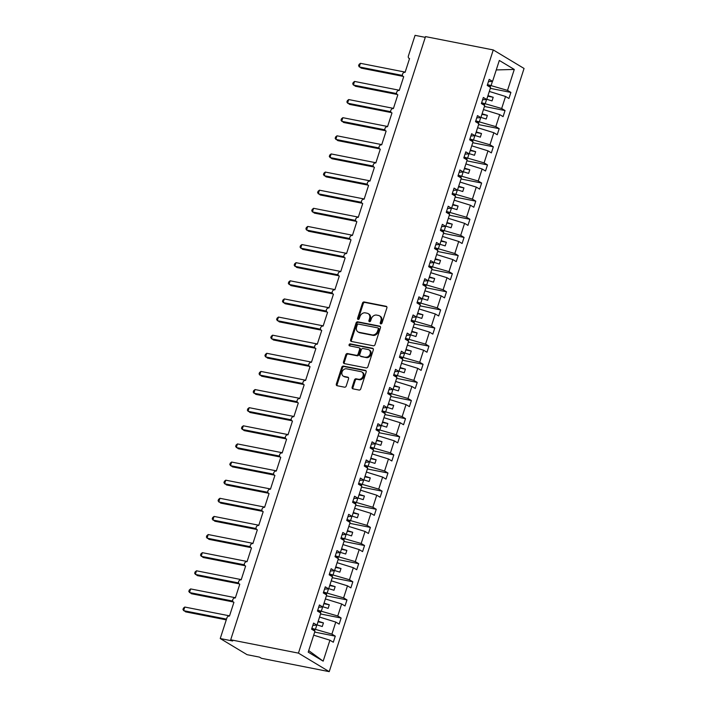 <?xml version="1.0" encoding="UTF-8"?>
<svg xmlns="http://www.w3.org/2000/svg" width="707" height="707" viewBox="0 0 707 707"><rect width="100%" height="100%" fill="white"/><g stroke="black" fill="none" stroke-linecap="round" stroke-linejoin="round"><path stroke-width="1.06" d="M380.817 323.903A1.06 0.848 -59 0 0 381.992 323.072L386.879 307.952A1.52 1.22 -59 0 0 386.119 306.29L364.158 301.969A1.52 1.22 -59 0 0 362.47 303.153L357.592 318.274A1.06 0.848 -59 0 0 359.297 318.61L359.934 316.648A4.852 3.897 -59 0 1 365.307 312.865L367.136 313.228A4.852 3.897 -59 0 1 368.17 313.625A4.852 3.897 -59 0 1 369.567 318.548L368.939 320.51A1.06 0.848 -59 0 0 370.645 320.845L371.281 318.884A4.852 3.897 -59 0 1 376.654 315.101L378.484 315.463A4.852 3.897 -59 0 1 379.518 315.852A4.852 3.897 -59 0 1 380.914 320.784L380.286 322.737A1.06 0.848 -59 0 0 380.817 323.903M352.139 387.171A1.52 1.22 -59 0 0 352.899 388.832L359.068 390.052A1.52 1.22 -59 0 0 360.747 388.868L366.164 372.068A1.52 1.22 -59 0 0 365.404 370.406L343.443 366.085A1.52 1.22 -59 0 0 341.764 367.269L336.338 384.06A1.52 1.22 -59 0 0 337.098 385.722L344.548 387.189A1.52 1.22 -59 0 0 346.227 386.004L348.542 378.819A1.52 1.22 -59 0 0 347.782 377.158L344.097 376.433A4.056 3.261 -59 0 1 343.231 376.097A4.056 3.261 -59 0 1 342.268 371.449A4.056 3.261 -59 0 1 346.554 368.815L361.012 371.661A4.056 3.261 -59 0 1 361.878 371.988A4.056 3.261 -59 0 1 362.841 376.637A4.056 3.261 -59 0 1 358.555 379.279L356.142 378.802A1.52 1.22 -59 0 0 354.463 379.986L352.139 387.171L352.934 387.648A1.52 1.22 -59 0 0 353.04 388.859M493.265 49.941L298.442 653.127L329.232 671.65L524.055 68.464L493.265 49.941L425.517 36.605L230.694 639.791L232.665 640.984L220.239 638.536L226.912 617.874A2.315 1.865 -59 0 1 229.475 616.062L233.929 602.293A2.315 1.865 -59 0 1 233.434 602.099A2.315 1.865 -59 0 1 232.877 599.448A2.315 1.865 -59 0 1 235.334 597.945L239.779 584.168A2.315 1.865 -59 0 1 239.284 583.973A2.315 1.865 -59 0 1 238.736 581.322A2.315 1.865 -59 0 1 241.184 579.82L245.629 566.042A2.315 1.865 -59 0 1 245.143 565.856A2.315 1.865 -59 0 1 244.587 563.196A2.315 1.865 -59 0 1 247.035 561.694L251.489 547.916A2.315 1.865 -59 0 1 250.994 547.731A2.315 1.865 -59 0 1 250.446 545.07A2.315 1.865 -59 0 1 252.894 543.568L257.339 529.79A2.315 1.865 -59 0 1 256.853 529.605A2.315 1.865 -59 0 1 256.296 526.945A2.315 1.865 -59 0 1 258.744 525.442L263.198 511.665A2.315 1.865 -59 0 1 262.704 511.479A2.315 1.865 -59 0 1 262.147 508.819A2.315 1.865 -59 0 1 264.604 507.317L269.049 493.539A2.315 1.865 -59 0 1 268.554 493.353A2.315 1.865 -59 0 1 268.006 490.702A2.315 1.865 -59 0 1 270.454 489.191L274.899 475.422A2.315 1.865 -59 0 1 274.413 475.228A2.315 1.865 -59 0 1 273.856 472.576A2.315 1.865 -59 0 1 276.304 471.065L280.759 457.296A2.315 1.865 -59 0 1 280.264 457.102A2.315 1.865 -59 0 1 279.716 454.451A2.315 1.865 -59 0 1 282.164 452.948L286.609 439.171A2.315 1.865 -59 0 1 286.123 438.985A2.315 1.865 -59 0 1 285.566 436.325A2.315 1.865 -59 0 1 288.014 434.823L292.468 421.045A2.315 1.865 -59 0 1 291.973 420.859A2.315 1.865 -59 0 1 291.425 418.199A2.315 1.865 -59 0 1 293.873 416.697L298.319 402.919A2.315 1.865 -59 0 1 297.824 402.734A2.315 1.865 -59 0 1 297.276 400.074A2.315 1.865 -59 0 1 299.724 398.571L304.178 384.794A2.315 1.865 -59 0 1 303.683 384.608A2.315 1.865 -59 0 1 303.126 381.948A2.315 1.865 -59 0 1 305.583 380.446L310.028 366.668A2.315 1.865 -59 0 1 309.533 366.482A2.315 1.865 -59 0 1 308.986 363.831A2.315 1.865 -59 0 1 311.433 362.32L315.879 348.551A2.315 1.865 -59 0 1 315.393 348.357A2.315 1.865 -59 0 1 314.836 345.705A2.315 1.865 -59 0 1 317.284 344.194L321.738 330.425A2.315 1.865 -59 0 1 321.243 330.231A2.315 1.865 -59 0 1 320.695 327.58A2.315 1.865 -59 0 1 323.143 326.068L327.588 312.3A2.315 1.865 -59 0 1 327.094 312.105A2.315 1.865 -59 0 1 326.546 309.454A2.315 1.865 -59 0 1 328.994 307.952L333.448 294.174A2.315 1.865 -59 0 1 332.953 293.988A2.315 1.865 -59 0 1 332.396 291.328A2.315 1.865 -59 0 1 334.853 289.826L339.298 276.048A2.315 1.865 -59 0 1 338.803 275.863A2.315 1.865 -59 0 1 338.255 273.202A2.315 1.865 -59 0 1 340.703 271.7L345.149 257.922A2.315 1.865 -59 0 1 344.663 257.737A2.315 1.865 -59 0 1 344.106 255.077A2.315 1.865 -59 0 1 346.554 253.574L351.008 239.797A2.315 1.865 -59 0 1 350.513 239.611A2.315 1.865 -59 0 1 349.965 236.951A2.315 1.865 -59 0 1 352.413 235.449L356.858 221.671A2.315 1.865 -59 0 1 356.372 221.485A2.315 1.865 -59 0 1 355.815 218.834A2.315 1.865 -59 0 1 358.263 217.323L362.718 203.554A2.315 1.865 -59 0 1 362.223 203.36A2.315 1.865 -59 0 1 361.666 200.708A2.315 1.865 -59 0 1 364.123 199.197L368.568 185.428A2.315 1.865 -59 0 1 368.073 185.234A2.315 1.865 -59 0 1 367.525 182.583A2.315 1.865 -59 0 1 369.973 181.08L374.418 167.303A2.315 1.865 -59 0 1 373.932 167.108A2.315 1.865 -59 0 1 373.376 164.457A2.315 1.865 -59 0 1 375.824 162.955L380.278 149.177A2.315 1.865 -59 0 1 379.783 148.991A2.315 1.865 -59 0 1 379.235 146.331A2.315 1.865 -59 0 1 381.683 144.829L386.128 131.051A2.315 1.865 -59 0 1 385.642 130.866A2.315 1.865 -59 0 1 385.085 128.206A2.315 1.865 -59 0 1 387.533 126.703L391.987 112.926A2.315 1.865 -59 0 1 391.492 112.74A2.315 1.865 -59 0 1 390.944 110.08A2.315 1.865 -59 0 1 393.392 108.578L397.838 94.8A2.315 1.865 -59 0 1 397.343 94.614A2.315 1.865 -59 0 1 396.795 91.954A2.315 1.865 -59 0 1 399.243 90.452L403.697 76.674A2.315 1.865 -59 0 1 403.202 76.489A2.315 1.865 -59 0 1 402.645 73.837A2.315 1.865 -59 0 1 405.102 72.326L409.547 58.557A2.315 1.865 121 0 1 409.053 58.363A2.315 1.865 121 0 1 408.381 56.012L415.062 35.35L425.269 37.356M298.442 653.127L230.694 639.791M373.358 345.785A1.52 1.22 -59 0 0 375.037 344.601L380.463 327.809A1.52 1.22 -59 0 0 379.703 326.148L357.742 321.818A1.52 1.22 -59 0 0 356.063 323.002L350.637 339.802A1.52 1.22 -59 0 0 351.397 341.463L373.358 345.785M373.314 349.938L367.896 366.73A1.52 1.22 -59 0 1 366.208 367.914L344.247 363.592A1.52 1.22 -59 0 1 343.487 361.931L345.811 354.746A1.52 1.22 -59 0 1 347.49 353.562L356.399 355.312A1.52 1.22 -59 0 0 358.078 354.127L359.616 349.364A1.52 1.22 -59 0 0 358.856 347.703L349.585 345.873A1.06 0.848 -59 0 1 350.23 343.885L372.554 348.277A1.52 1.22 -59 0 1 373.314 349.938M308.712 650.599L323.17 661.151L308.208 652.146L314.969 631.21L311.593 629.177L313.563 623.088L316.939 625.121L312.83 625.359M316.939 625.121L320.828 613.084L317.452 611.051L319.414 604.962L322.79 606.995L318.68 607.233M322.79 606.995L326.678 594.958L323.302 592.934L325.273 586.837L328.649 588.869L324.54 589.108M328.649 588.869L332.529 576.832L329.162 574.809L331.123 568.72L334.499 570.743L330.39 570.982M334.499 570.743L338.388 558.716L335.012 556.683L336.983 550.594L340.35 552.618L336.249 552.856M340.35 552.618L344.238 540.59L340.862 538.557L342.833 532.468L346.209 534.501L342.1 534.731M346.209 534.501L350.098 522.464L346.722 520.432L348.684 514.342L352.059 516.375L347.95 516.614M352.059 516.375L355.948 504.338L352.572 502.306L354.543 496.217L357.919 498.249L353.809 498.488M357.919 498.249L361.798 486.213L358.431 484.18L360.393 478.091L363.769 480.124L359.66 480.362M363.769 480.124L367.658 468.087L364.282 466.054L366.253 459.965L369.62 461.998L365.519 462.237M369.62 461.998L373.508 449.961L370.132 447.938L372.103 441.848L375.479 443.872L371.369 444.111M375.479 443.872L379.367 431.836L375.991 429.812L377.953 423.723L381.329 425.747L377.229 425.985M381.329 425.747L385.218 413.719L381.842 411.686L383.813 405.597L387.189 407.63L383.079 407.859M387.189 407.63L391.077 395.593L387.701 393.56L389.663 387.471L393.039 389.504L388.93 389.734M393.039 389.504L396.927 377.467L393.552 375.435L395.522 369.346L398.898 371.378L394.789 371.617M398.898 371.378L402.778 359.342L399.402 357.309L401.373 351.22L404.749 353.253L400.639 353.491M404.749 353.253L408.637 341.216L405.261 339.183L407.223 333.094L410.599 335.127L406.498 335.365M410.599 335.127L414.488 323.09L411.112 321.066L413.082 314.969L416.458 317.001L412.349 317.24M416.458 317.001L420.347 304.964L416.971 302.941L418.933 296.852L422.309 298.875L418.199 299.114M422.309 298.875L426.197 286.848L422.821 284.815L424.792 278.726L428.168 280.75L424.059 280.988M428.168 280.75L432.048 268.722L428.681 266.689L430.643 260.6L434.018 262.633L429.909 262.863M434.018 262.633L437.907 250.596L434.531 248.564L436.502 242.474L439.869 244.507L435.768 244.746M439.869 244.507L443.757 232.47L440.381 230.438L442.352 224.349L445.728 226.381L441.619 226.62M445.728 226.381L449.617 214.345L446.241 212.312L448.203 206.223L451.579 208.256L447.469 208.494M451.579 208.256L455.467 196.219L452.091 194.186L454.062 188.097L457.438 190.13L453.328 190.369M457.438 190.13L461.317 178.093L457.95 176.07L459.912 169.972L463.288 172.004L459.179 172.243M463.288 172.004L467.177 159.968L463.801 157.944L465.772 151.855L469.139 153.879L465.038 154.117M469.139 153.879L473.027 141.851L469.651 139.818L471.622 133.729L474.998 135.753L470.889 135.991M474.998 135.753L478.886 123.725L475.511 121.692L477.472 115.603L480.848 117.636L476.748 117.866M480.848 117.636L484.737 105.599L481.361 103.567L483.332 97.478L486.708 99.51L482.598 99.749M314.686 632.093L335.277 636.15L331.901 634.117L335.781 622.089L319.537 617.061M311.867 628.329L331.901 634.117M320.536 613.976L341.127 618.024L337.752 615.991L341.64 603.964L325.397 598.935M317.726 610.212L337.752 615.991M326.395 595.851L346.978 599.898L343.602 597.875L347.49 585.838L331.247 580.809M323.576 592.086L343.602 597.875M332.246 577.725L352.837 581.773L349.461 579.749L353.35 567.712L337.106 562.684M329.427 573.96L349.461 579.749M338.096 559.599L358.688 563.656L355.312 561.623L359.2 549.586L342.957 544.558M335.286 555.835L355.312 561.623M343.956 541.474L364.547 545.53L361.171 543.497L365.059 531.461L348.816 526.432M341.136 537.709L361.171 543.497M349.806 523.348L370.397 527.404L367.021 525.372L370.91 513.335L354.667 508.306M346.996 519.583L367.021 525.372M355.665 505.222L376.248 509.279L372.881 507.246L376.76 495.209L360.517 490.181M352.846 501.457L372.881 507.246M361.516 487.105L382.107 491.153L378.731 489.12L382.62 477.092L366.376 472.064M358.705 483.332L378.731 489.12M367.366 468.98L387.957 473.027L384.581 470.995L388.47 458.967L372.227 453.938M364.556 465.215L384.581 470.995M373.225 450.854L393.817 454.901L390.441 452.878L394.329 440.841L378.086 435.812M370.406 447.089L390.441 452.878M379.076 432.728L399.667 436.776L396.291 434.752L400.18 422.715L383.936 417.687M376.265 428.963L396.291 434.752M384.935 414.602L405.518 418.659L402.15 416.626L406.03 404.59L389.787 399.561M382.116 410.838L402.15 416.626M390.785 396.477L411.377 400.533L408.001 398.501L411.889 386.464L395.646 381.435M387.975 392.712L408.001 398.501M396.645 378.351L417.227 382.407L413.851 380.375L417.74 368.338L401.496 363.31M393.826 374.586L413.851 380.375M402.495 360.225L423.086 364.282L419.711 362.249L423.599 350.212L407.356 345.193M399.676 356.461L419.711 362.249M408.346 342.108L428.937 346.156L425.561 344.123L429.449 332.096L413.206 327.067M405.535 338.344L425.561 344.123M414.205 323.983L434.796 328.03L431.42 326.007L435.3 313.97L419.057 308.941M411.386 320.218L431.42 326.007M420.055 305.857L440.647 309.905L437.271 307.881L441.159 295.844L424.916 290.816M417.245 302.092L437.271 307.881M425.914 287.731L446.497 291.788L443.121 289.755L447.01 277.718L430.766 272.69M423.095 283.967L443.121 289.755M431.765 269.606L452.356 273.662L448.98 271.629L452.869 259.593L436.626 254.564M428.955 265.841L448.98 271.629M437.615 251.48L458.207 255.536L454.831 253.504L458.719 241.467L442.476 236.438M434.805 247.715L454.831 253.504M443.475 233.354L464.066 237.411L460.69 235.378L464.579 223.341L448.335 218.313M440.655 229.589L460.69 235.378M449.325 215.228L469.916 219.285L466.54 217.252L470.429 205.224L454.186 200.196M446.515 211.464L466.54 217.252M455.184 197.112L475.767 201.159L472.4 199.127L476.279 187.099L460.036 182.07M452.365 193.347L472.4 199.127M461.035 178.986L481.626 183.033L478.25 181.01L482.139 168.973L465.895 163.944M458.224 175.221L478.25 181.01M466.885 160.86L487.477 164.908L484.101 162.884L487.989 150.847L471.746 145.819M464.075 157.095L484.101 162.884M472.744 142.734L493.336 146.791L489.96 144.758L493.848 132.722L477.605 127.693M469.925 138.97L489.96 144.758M478.595 124.609L499.186 128.665L495.81 126.633L499.699 114.596L483.455 109.567M475.784 120.844L495.81 126.633M484.454 106.483L505.037 110.539L501.67 108.507L505.549 96.47L508.925 98.503L510.896 92.414L507.52 90.381L514.281 69.445L496.252 69.94M481.635 102.718L501.67 108.507M486.708 99.51L490.596 87.474L487.22 85.441L489.182 79.352L492.558 81.385L488.449 81.623M490.304 88.357L510.896 92.414M487.494 84.593L507.52 90.381M220.239 638.536L247.079 654.682L259.504 657.13L261.484 658.314L329.232 671.65M313.687 635.178L329.93 640.206L333.306 642.239L335.277 636.15M341.127 618.024L339.157 624.113L335.781 622.089M346.978 599.898L345.016 605.987L341.64 603.964M352.837 581.773L350.866 587.871L347.49 585.838M358.688 563.656L356.726 569.745L353.35 567.712M364.547 545.53L362.576 551.619L359.2 549.586M370.397 527.404L368.427 533.493L365.059 531.461M376.248 509.279L374.286 515.368L370.91 513.335M382.107 491.153L380.136 497.242L376.76 495.209M387.957 473.027L385.995 479.116L382.62 477.092M393.817 454.901L391.846 460.991L388.47 458.967M399.667 436.776L397.696 442.874L394.329 440.841M405.518 418.659L403.556 424.748L400.18 422.715M411.377 400.533L409.406 406.622L406.03 404.59M417.227 382.407L415.265 388.497L411.889 386.464M423.086 364.282L421.116 370.371L417.74 368.338M428.937 346.156L426.975 352.245L423.599 350.212M434.796 328.03L432.825 334.119L429.449 332.096M440.647 309.905L438.676 315.994L435.3 313.97M446.497 291.788L444.535 297.877L441.159 295.844M452.356 273.662L450.386 279.751L447.01 277.718M458.207 255.536L456.245 261.625L452.869 259.593M464.066 237.411L462.095 243.5L458.719 241.467M469.916 219.285L467.946 225.374L464.579 223.341M475.767 201.159L473.805 207.248L470.429 205.224M481.626 183.033L479.655 189.123L476.279 187.099M487.477 164.908L485.515 171.006L482.139 168.973M493.336 146.791L491.365 152.88L487.989 150.847M499.186 128.665L497.224 134.754L493.848 132.722M505.037 110.539L503.075 116.628L499.699 114.596M323.17 661.151L329.93 640.206M492.558 81.385L499.319 60.449L514.281 69.445M315.525 629.053L316.798 625.129M317.01 624.891L322.277 626.517L323.444 622.894L318.185 621.259M321.385 610.928L322.648 607.004M322.869 606.765L328.128 608.391L329.294 604.768L324.036 603.133M327.235 592.802L328.508 588.878M328.72 588.639L333.978 590.265L335.153 586.642L329.895 585.016M333.094 574.676L334.358 570.752M334.579 570.514L339.837 572.14L341.004 568.516L335.745 566.89M338.945 556.55L340.217 552.627M340.429 552.388L345.688 554.014L346.863 550.391L341.596 548.765M344.804 538.434L346.068 534.51M346.28 534.262L351.547 535.888L352.713 532.265L347.455 530.639M350.654 520.308L351.918 516.384M352.139 516.137L357.397 517.771L358.564 514.139L353.306 512.513M356.505 502.182L357.777 498.258M357.989 498.011L363.248 499.646L364.423 496.022L359.165 494.387M362.364 484.056L363.628 480.133M363.849 479.894L369.107 481.52L370.274 477.897L365.015 476.262M368.214 465.931L369.487 462.007M369.699 461.768L374.957 463.394L376.133 459.771L370.866 458.145M374.074 447.805L375.337 443.881M375.55 443.643L380.817 445.269L381.983 441.645L376.725 440.019M379.924 429.679L381.188 425.755M381.409 425.517L386.667 427.143L387.843 423.52L382.575 421.893M385.775 411.562L387.047 407.63M387.259 407.391L392.518 409.017L393.693 405.394L388.435 403.768M391.634 393.437L392.898 389.513M393.119 389.265L398.377 390.891L399.543 387.268L394.285 385.642M397.484 375.311L398.757 371.387M398.969 371.14L404.227 372.775L405.403 369.142L400.144 367.516M403.344 357.185L404.607 353.261M404.819 353.014L410.087 354.649L411.253 351.026L405.995 349.391M409.194 339.06L410.467 335.136M410.679 334.897L415.937 336.523L417.112 332.9L411.845 331.265M415.044 320.934L416.317 317.01M416.529 316.771L421.796 318.397L422.963 314.774L417.704 313.148M420.904 302.808L422.167 298.884M422.388 298.646L427.647 300.272L428.813 296.648L423.555 295.022M426.754 284.682L428.027 280.759M428.239 280.52L433.497 282.146L434.672 278.523L429.414 276.897M432.613 266.566L433.877 262.633M434.098 262.394L439.356 264.02L440.523 260.397L435.265 258.771M438.464 248.44L439.736 244.516M439.948 244.268L445.207 245.903L446.382 242.271L441.115 240.645M444.323 230.314L445.587 226.39M445.799 226.143L451.066 227.778L452.233 224.146L446.974 222.519M450.173 212.188L451.437 208.265M451.658 208.026L456.916 209.652L458.083 206.029L452.825 204.394M456.024 194.063L457.296 190.139M457.509 189.9L462.767 191.526L463.942 187.903L458.684 186.268M461.883 175.937L463.147 172.013M463.368 171.774L468.626 173.401L469.793 169.777L464.534 168.151M467.734 157.811L469.006 153.887M469.218 153.649L474.477 155.275L475.652 151.651L470.394 150.025M473.593 139.686L474.857 135.762M475.069 135.523L480.336 137.149L481.502 133.526L476.244 131.9M479.443 121.569L480.707 117.645M480.928 117.397L486.186 119.023L487.362 115.4L482.094 113.774M485.294 103.443L486.566 99.519M486.778 99.272L492.037 100.907L493.212 97.274L487.954 95.648M489.306 91.442L505.549 96.47M491.153 85.317L492.417 81.393M487.768 96.205L493.212 97.274M481.918 114.331L487.362 115.4M476.067 132.456L481.502 133.526M470.208 150.582L475.652 151.651M464.358 168.708L469.793 169.777M458.498 186.834L463.942 187.903M452.648 204.95L458.083 206.029M446.789 223.076L452.233 224.146M440.938 241.202L446.382 242.271M435.088 259.328L440.523 260.397M429.229 277.453L434.672 278.523M423.378 295.579L428.813 296.648M417.519 313.705L422.963 314.774M411.668 331.83L417.112 332.9M405.818 349.947L411.253 351.026M399.959 368.073L405.403 369.142M394.108 386.199L399.543 387.268M388.249 404.324L393.693 405.394M382.399 422.45L387.843 423.52M376.548 440.576L381.983 441.645M370.689 458.702L376.133 459.771M364.839 476.818L370.274 477.897M358.979 494.944L364.423 496.022M353.129 513.07L358.564 514.139M347.27 531.196L352.713 532.265M341.419 549.321L346.863 550.391M335.569 567.447L341.004 568.516M329.709 585.573L335.153 586.642M323.859 603.698L329.294 604.768M318 621.815L323.444 622.894M381.073 323.912A1.06 0.848 -59 0 1 381.073 323.214L381.709 321.261A4.852 3.897 -59 0 0 380.304 316.329L379.518 315.852M368.17 313.625L368.957 314.094A4.852 3.897 -59 0 1 370.362 319.025L369.726 320.978A1.06 0.848 -59 0 0 369.726 321.676M386.773 306.741L364.945 302.446A1.52 1.22 -59 0 0 363.265 303.621L358.378 318.751A1.06 0.848 -59 0 0 358.378 319.44M380.357 326.59L358.529 322.295A1.52 1.22 -59 0 0 356.849 323.479L351.423 340.27A1.52 1.22 -59 0 0 351.538 341.49M378.254 329.038A1.06 0.848 -59 0 0 377.715 327.871L358.44 324.08A1.06 0.848 -59 0 0 357.265 324.911L356.602 326.97A4.852 3.897 -59 0 0 357.998 331.901A4.852 3.897 -59 0 0 359.032 332.29L372.209 334.888A4.852 3.897 -59 0 0 377.582 331.097L378.254 329.038L379.04 329.515A1.06 0.848 -59 0 0 378.51 328.348M357.998 331.901L358.794 332.37A4.852 3.897 -59 0 0 359.819 332.767L359.032 332.29M379.04 329.515L378.378 331.574A4.852 3.897 -59 0 1 372.996 335.365L359.819 332.767M359.183 347.826L359.969 348.295A1.52 1.22 -59 0 1 360.411 349.832L358.864 354.605A1.52 1.22 -59 0 1 357.185 355.789L348.277 354.03A1.52 1.22 -59 0 0 346.598 355.214L344.282 362.408A1.52 1.22 -59 0 0 344.389 363.619M373.208 348.728L351.017 344.353A1.06 0.848 -59 0 0 349.859 345.926M365.643 357.132A4.056 3.261 -59 0 0 369.929 354.499A4.056 3.261 -59 0 0 368.957 349.85A4.056 3.261 -59 0 0 368.1 349.514L363.009 348.516A1.52 1.22 -59 0 0 361.321 349.7L359.783 354.463A1.52 1.22 -59 0 0 360.543 356.134L366.429 357.609A4.056 3.261 -59 0 0 370.715 354.976A4.056 3.261 -59 0 0 369.752 350.318L368.957 349.85M360.225 356.01L361.012 356.478A1.52 1.22 -59 0 0 361.339 356.602L360.543 356.134M366.429 357.609L361.339 356.602M361.878 371.988L362.664 372.465A4.056 3.261 -59 0 1 363.628 377.114A4.056 3.261 -59 0 1 359.342 379.747L356.929 379.279A1.52 1.22 -59 0 0 355.25 380.463L352.934 387.648M343.231 376.097L344.026 376.575A4.056 3.261 -59 0 0 344.883 376.902L344.097 376.433M348.436 377.6L344.883 376.902M366.058 370.857L344.238 366.562A1.52 1.22 -59 0 0 342.559 367.746L337.133 384.537A1.52 1.22 -59 0 0 337.239 385.748M402.999 76.347L361.215 68.119L358.573 65.884L359.041 64.434L360.411 63.312L359.244 66.935L402.46 75.437M360.411 63.312L405.164 72.114M487.37 84.964L490.508 85.98L490.119 87.191M397.14 94.464L355.365 86.245L352.713 84.009L353.182 82.56L354.56 81.429L353.385 85.061L396.609 93.563M354.56 81.429L399.314 90.24M481.52 103.089L484.657 104.106L484.268 105.316M391.289 112.59L349.505 104.371L346.863 102.135L347.331 100.686L348.701 99.554L347.535 103.178L390.75 111.688M348.701 99.554L393.454 108.365M475.661 121.215L478.798 122.231L478.409 123.433M385.439 130.715L343.655 122.497L341.013 120.261L341.472 118.811L342.851 117.68L341.684 121.304L384.9 129.814M342.851 117.68L387.604 126.491M469.81 139.341L472.948 140.357L472.559 141.559M379.579 148.841L337.796 140.622L335.153 138.378L335.622 136.928L337 135.806L335.825 139.429L379.049 147.94M337 135.806L381.753 144.617M463.951 157.467L467.097 158.483L466.7 159.685M373.729 166.967L331.945 158.739L329.303 156.503L329.771 155.054L331.141 153.932L329.975 157.555L373.19 166.065M331.141 153.932L375.894 162.743M458.101 175.583L461.238 176.6L460.849 177.81M367.87 185.093L326.095 176.865L323.444 174.629L323.912 173.18L325.291 172.057L324.115 175.681L367.34 184.182M325.291 172.057L370.044 180.859M452.25 193.709L455.388 194.725L454.999 195.936M362.019 203.218L320.236 194.991L317.593 192.755L318.062 191.305L319.431 190.183L318.265 193.806L361.48 202.308M319.431 190.183L364.185 198.985M446.391 211.835L449.528 212.851L449.139 214.062M356.169 221.344L314.385 213.116L311.734 210.88L312.202 209.431L313.581 208.3L312.406 211.932L355.63 220.434M313.581 208.3L358.334 217.111M440.541 229.961L443.678 230.977L443.289 232.188M350.31 239.461L308.526 231.242L305.884 229.006L306.352 227.557L307.731 226.426L306.555 230.058L349.779 238.559M307.731 226.426L352.484 235.237M434.681 248.086L437.819 249.103L437.43 250.313M344.459 257.587L302.676 249.368L300.033 247.132L300.502 245.683L301.871 244.551L300.705 248.175L343.92 256.685M301.871 244.551L346.624 253.362M428.831 266.212L431.968 267.228L431.579 268.43M338.6 275.712L296.825 267.493L294.174 265.249L294.642 263.808L296.021 262.677L294.846 266.3L338.07 274.811M296.021 262.677L340.774 271.488M422.98 284.338L426.118 285.354L425.72 286.556M332.75 293.838L290.966 285.61L288.323 283.374L288.792 281.925L290.162 280.803L288.995 284.426L332.21 292.937M290.162 280.803L334.915 289.614M417.121 302.463L420.258 303.471L419.87 304.682M326.89 311.964L285.115 303.736L282.464 301.5L282.933 300.051L284.311 298.928L283.136 302.552L326.36 311.062M284.311 298.928L329.064 307.739M411.271 320.58L414.408 321.597L414.019 322.807M321.04 330.089L279.256 321.862L276.614 319.626L277.082 318.177L278.452 317.054L277.285 320.678L320.51 329.179M278.452 317.054L323.214 325.856M405.411 338.706L408.549 339.722L408.16 340.933M315.189 348.215L273.406 339.987L270.763 337.752L271.223 336.302L272.602 335.18L271.435 338.803L314.65 347.305M272.602 335.18L317.355 343.982M399.561 356.832L402.698 357.848L402.31 359.059M309.33 366.332L267.555 358.113L264.904 355.877L265.372 354.428L266.751 353.297L265.576 356.929L308.8 365.431M266.751 353.297L311.504 362.108M393.711 374.957L396.848 375.974L396.45 377.185M303.48 384.458L261.696 376.239L259.054 374.003L259.522 372.554L260.892 371.422L259.725 375.046L302.941 383.556M260.892 371.422L305.645 380.233M387.851 393.083L390.989 394.099L390.6 395.31M297.62 402.583L255.846 394.365L253.194 392.129L253.663 390.679L255.041 389.548L253.866 393.172L297.09 401.682M255.041 389.548L299.795 398.359M382.001 411.209L385.138 412.225L384.749 413.427M291.77 420.709L249.986 412.49L247.344 410.246L247.812 408.805L249.182 407.674L248.016 411.297L291.231 419.808M249.182 407.674L293.935 416.485M376.142 429.335L379.279 430.351L378.89 431.553M285.92 438.835L244.136 430.607L241.485 428.371L241.953 426.922L243.332 425.8L242.165 429.423L285.381 437.933M243.332 425.8L288.085 434.611M370.291 447.46L373.429 448.468L373.04 449.679M280.06 456.961L238.277 448.733L235.634 446.497L236.103 445.048L237.481 443.925L236.306 447.549L279.53 456.059M237.481 443.925L282.234 452.727M364.432 465.577L367.578 466.593L367.18 467.804M274.21 475.086L232.426 466.859L229.784 464.623L230.252 463.173L231.622 462.051L230.455 465.674L273.671 474.176M231.622 462.051L276.375 470.853M358.582 483.703L361.719 484.719L361.33 485.93M268.351 493.212L226.576 484.984L223.925 482.748L224.393 481.299L225.772 480.177L224.596 483.8L267.82 492.302M225.772 480.177L270.525 488.979M352.731 501.829L355.868 502.845L355.48 504.056M262.5 511.329L220.717 503.11L218.074 500.874L218.543 499.425L219.912 498.294L218.746 501.926L261.961 510.427M219.912 498.294L264.665 507.105M346.872 519.954L350.009 520.971L349.62 522.181M256.65 529.455L214.866 521.236L212.215 519L212.683 517.551L214.062 516.419L212.887 520.043L256.111 528.553M214.062 516.419L258.815 525.23M341.021 538.08L344.159 539.096L343.77 540.298M250.791 547.58L209.007 539.361L206.364 537.126L206.833 535.676L208.212 534.545L207.036 538.168L250.26 546.679M208.212 534.545L252.965 543.356M335.162 556.206L338.3 557.222L337.911 558.424M244.94 565.706L203.156 557.487L200.514 555.242L200.982 553.793L202.352 552.671L201.186 556.294L244.401 564.805M202.352 552.671L247.105 561.482M329.312 574.331L332.449 575.348L332.06 576.55M239.081 583.832L197.306 575.604L194.655 573.368L195.123 571.919L196.502 570.796L195.326 574.42L238.551 582.93M196.502 570.796L241.255 579.607M323.461 592.457L326.599 593.465L326.201 594.675M233.23 601.957L191.447 593.73L188.804 591.494L189.273 590.045L190.643 588.922L189.476 592.546L232.691 601.047M190.643 588.922L235.396 597.724M317.602 610.574L320.739 611.59L320.351 612.801M226.267 619.862L185.596 611.855L182.945 609.62L183.413 608.17L184.792 607.048L183.617 610.671L226.505 619.111M184.792 607.048L229.545 615.85M311.752 628.7L314.889 629.716L314.5 630.927M381.709 321.261L380.914 320.784M369.726 320.978L368.939 320.51M370.362 319.025L369.567 318.548M358.378 318.751L357.592 318.274M363.265 303.621L362.47 303.153M364.945 302.446L364.158 301.969M386.702 306.644L386.119 306.29M381.073 323.214L380.286 322.737M351.423 340.27L350.637 339.802M356.849 323.479L356.063 323.002M358.529 322.295L357.742 321.818M380.286 326.493L379.703 326.148M372.996 335.365L372.209 334.888M378.378 331.574L377.582 331.097M344.282 362.408L343.487 361.931M346.598 355.214L345.811 354.746M348.277 354.03L347.49 353.562M357.185 355.789L356.399 355.312M358.864 354.605L358.078 354.127M360.411 349.832L359.616 349.364M351.017 344.353L350.23 343.885M373.137 348.622L372.554 348.277M355.25 380.463L354.463 379.986M356.929 379.279L356.142 378.802M359.342 379.747L358.555 379.279M348.365 377.503L347.782 377.158M337.133 384.537L336.338 384.06M342.559 367.746L341.764 367.269M344.238 366.562L343.443 366.085M365.987 370.76L365.404 370.406M403.662 76.771L403.202 76.489M409.521 58.646L409.053 58.363M397.811 94.897L397.343 94.614M391.952 113.014L391.492 112.74M386.102 131.14L385.642 130.866M380.251 149.265L379.783 148.991M374.392 167.391L373.932 167.108M368.541 185.517L368.073 185.234M362.682 203.643L362.223 203.36M356.832 221.768L356.372 221.485M350.981 239.885L350.513 239.611M345.122 258.011L344.663 257.737M339.272 276.137L338.803 275.863M333.412 294.262L332.953 293.988M327.562 312.388L327.094 312.105M321.703 330.514L321.243 330.231M315.852 348.639L315.393 348.357M310.002 366.765L309.533 366.482M304.143 384.882L303.683 384.608M298.292 403.008L297.824 402.734M292.433 421.133L291.973 420.859M286.582 439.259L286.123 438.985M280.732 457.385L280.264 457.102M274.873 475.511L274.413 475.228M269.022 493.636L268.554 493.353M263.163 511.762L262.704 511.479M257.313 529.879L256.853 529.605M251.462 548.005L250.994 547.731M245.603 566.13L245.143 565.856M239.753 584.256L239.284 583.973M233.893 602.382L233.434 602.099M378.731 328.437L377.945 327.96"/></g></svg>
